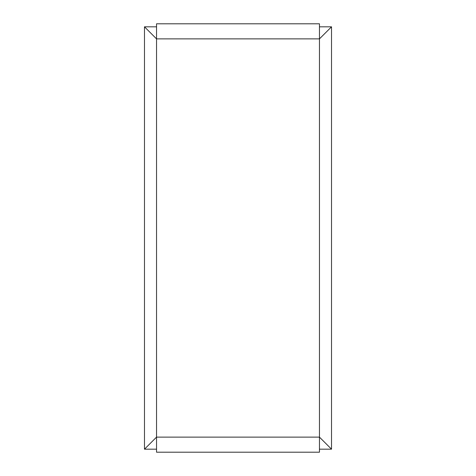 <?xml version="1.0" encoding="UTF-8"?>
<svg xmlns="http://www.w3.org/2000/svg" width="476" height="476" viewBox="0 0 476 476"><rect width="100%" height="100%" fill="white"/><g stroke="black" fill="none" stroke-linecap="round" stroke-linejoin="round"><path stroke-width="0.71" d="M156.544 452.2L319.455 452.2L156.544 452.2L156.544 23.8L319.455 23.8L319.455 38.883L331.522 26.817L331.522 449.183L331.522 26.817L319.455 26.817M156.544 449.183L144.478 449.183L156.544 437.117L319.455 437.117L319.455 38.883L325.489 32.85M319.455 449.183L331.522 449.183L319.455 437.117L319.455 452.2M319.455 38.883L156.544 38.883L144.478 26.817L156.544 26.817M144.478 449.183L144.478 26.817"/></g></svg>
